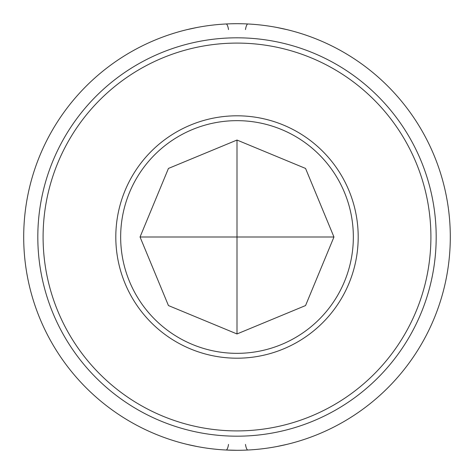 <?xml version="1.0" encoding="UTF-8"?>
<svg xmlns="http://www.w3.org/2000/svg" width="474" height="474" viewBox="0 0 474 474"><rect width="100%" height="100%" fill="white"/><g stroke="black" fill="none" stroke-linecap="round" stroke-linejoin="round"><path stroke-width="0.71" d="M228.521 444.434A9.693 2.364 -87.1 0 1 226.074 450.022L237 450.3A213.3 213.3 0 0 0 450.3 237A213.3 213.3 0 0 0 237 23.7L242.481 23.771M276.739 27.433L286.865 29.613M276.745 446.567L286.865 444.387M237 436.187A199.187 199.187 0 0 0 436.187 237A199.187 199.187 0 0 0 237 37.813A199.187 199.187 0 0 0 37.813 237A199.187 199.187 0 0 0 237 436.187M197.261 446.567L187.135 444.387M231.519 23.771L237 23.7A213.3 213.3 0 0 0 23.7 237A213.3 213.3 0 0 0 237 450.3M197.255 27.433L187.135 29.613M237 430.907A193.907 193.907 0 0 0 430.907 237A193.907 193.907 0 0 0 237 43.093A193.907 193.907 0 0 0 43.093 237A193.907 193.907 0 0 0 237 430.907M237 358.196A121.196 121.196 0 0 0 358.196 237A121.196 121.196 0 0 0 237 115.804A121.196 121.196 0 0 0 115.804 237A121.196 121.196 0 0 0 237 358.196M237 353.343A116.343 116.343 0 0 0 353.343 237A116.343 116.343 0 0 0 237 120.657A116.343 116.343 0 0 0 120.657 237A116.343 116.343 0 0 0 237 353.343M237 140.043L168.442 168.442L140.043 237L237 237L237 140.043L305.558 168.442L333.957 237L305.558 305.558L237 333.957L237 237L333.957 237M237 333.957L168.442 305.558L140.043 237M245.479 29.566A9.693 2.364 -87.1 0 1 247.926 23.978A9.693 2.364 -87.1 0 0 245.479 29.566M228.521 29.566A9.693 2.364 -92.9 0 0 226.074 23.978M245.479 444.434A9.693 2.364 -92.9 0 0 247.926 450.022A9.693 2.364 -92.9 0 1 245.479 444.434M189.861 28.955L197.006 27.486L189.837 28.961M284.163 28.961L277.006 27.486L284.139 28.955M189.837 445.039L196.994 446.514L189.861 445.045M284.139 445.045L276.994 446.514L284.163 445.039"/></g></svg>
